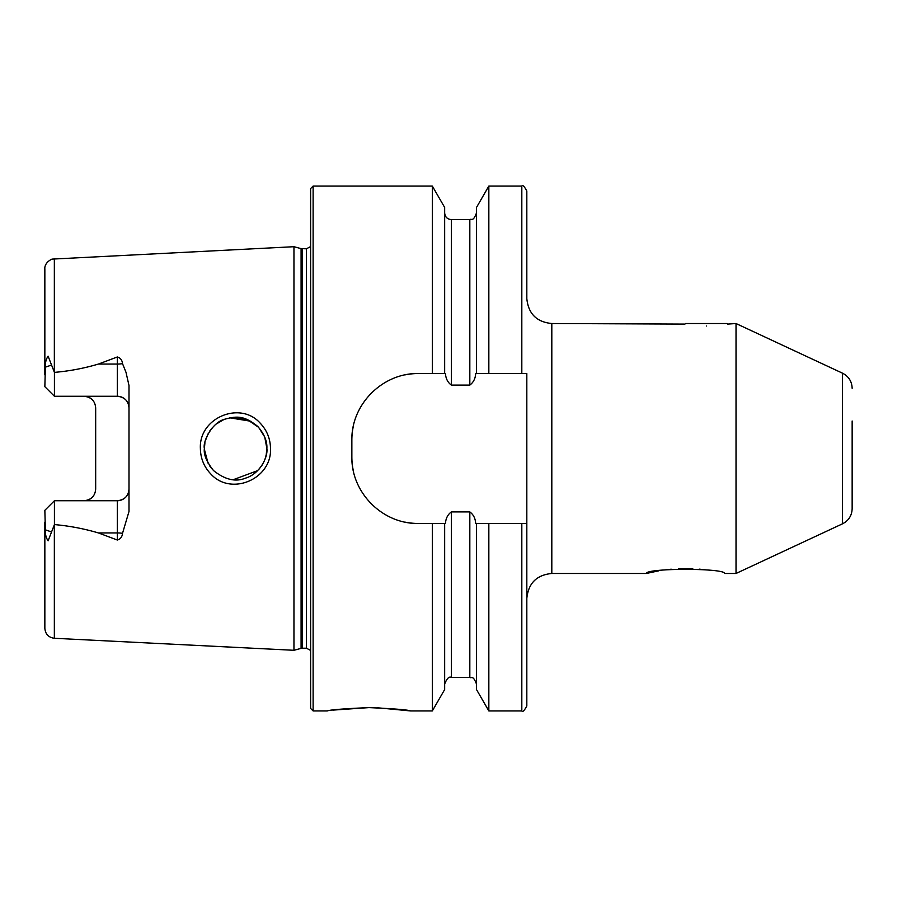 <?xml version="1.0" encoding="UTF-8"?>
<svg xmlns="http://www.w3.org/2000/svg" width="897" height="897" viewBox="0 0 897 897"><rect width="100%" height="100%" fill="white"/><g stroke="black" fill="none" stroke-linecap="round" stroke-linejoin="round"><path stroke-width="1.35" d="M706.354 326.026C675.037 323.312 675.037 323.312 706.354 326.026C737.659 323.312 737.659 323.312 706.354 326.026M736.022 573.475L736.022 323.525L842.53 373.197L842.53 523.803L736.022 573.475L724.742 573.475C724.619 567.958 646.165 568.025 646.3 573.475L551.812 573.475L551.812 323.525L684.972 324.086M260.309 423.294C266.925 430.302 270.322 438.711 270.502 448.5C272.015 479.144 230.865 496.59 210.638 473.795C203.978 466.743 200.558 458.311 200.379 448.5C198.798 417.733 240.318 400.421 260.309 423.294M266.196 454.981L266.88 448.5C267.306 441.38 264.29 434.036 257.809 426.49C243.782 415.154 236.573 416.096 224.71 419.235C212.096 422.263 202.475 441.84 204.393 448.5C203.484 454.353 206.534 461.72 213.531 470.577C224.979 479.716 235.631 482.227 245.498 478.146C259.39 474.109 268.091 457.661 266.88 448.5L264.783 437.254M852.15 475.993L852.15 421.007M368.936 707.61C394.254 708.72 408.135 709.83 410.591 710.94C408.124 709.83 394.243 708.72 368.936 707.61C343.641 708.72 329.748 709.83 327.282 710.94C329.771 709.83 343.652 708.72 368.936 707.61L332.776 710.121M122.508 363.644A11.661 3.992 0 0 1 117.328 364.059L117.328 396.261C124.537 397.068 128.428 400.948 129 407.922A11.661 11.661 0 0 0 117.328 396.261L54.425 396.261L54.425 372.423L55.704 372.266C70.235 370.943 84.486 368.207 98.435 364.059L117.328 356.972C120.456 357.914 122.183 360.134 122.508 363.644L125.984 372.266L129 385.519L129 511.481L122.508 533.356A11.661 3.992 0 0 0 117.328 532.941L117.328 540.028C120.456 539.086 122.183 536.866 122.508 533.356M266.342 454.286L265.064 458.984M262.126 465.072L258.863 469.389M212.768 469.793L209.752 466.003M208.048 463.155L204.415 449.554M262.103 465.095L264.178 461.193M204.931 442.726L204.393 448.5L205.895 458.087M233.377 479.66L257.708 470.611M551.812 573.475C536.63 574.955 528.299 583.285 526.819 598.467L526.819 373.522L476.498 373.522L476.498 207.454L488.843 186.06L488.843 373.522M310.62 448.5L310.62 188.561L313.12 186.06L313.12 710.94L310.62 708.439L310.62 448.5M293.958 448.5L293.958 246.709L301.089 248.626L301.089 648.374L293.958 650.291L293.958 448.5M476.498 373.522L475.679 373.522C475.421 378.489 473.47 382.346 469.826 385.093L451.337 385.093C447.704 382.38 445.753 378.523 445.484 373.522L418.507 373.522C382.649 372.827 351.142 404.255 351.859 440.169L351.859 456.831C351.153 492.61 382.503 524.173 418.507 523.478L445.484 523.478C445.753 518.488 447.704 514.62 451.337 511.907L469.826 511.907C473.459 514.62 475.41 518.477 475.679 523.478L526.819 523.478L526.819 705.939C524.308 710.693 522.648 712.353 521.819 710.94L521.819 523.478M432.32 373.522L432.32 186.06L313.12 186.06M129 489.078A11.661 11.661 0 0 1 117.328 500.739C124.537 499.932 128.428 496.052 129 489.078A11.661 11.661 0 0 1 117.328 500.739L54.425 500.739L44.85 510.315L45.377 529.835C45.13 534.152 46.039 537.819 48.102 540.835L54.425 524.577C69.394 525.911 84.071 528.692 98.435 532.941L117.328 540.028M84.004 396.261A11.661 11.661 0 0 1 92.357 399.782A11.661 11.661 0 0 0 84.004 396.261C91.225 397.079 95.116 400.959 95.676 407.922L95.676 489.078C95.116 496.041 91.225 499.921 84.004 500.739A11.661 11.661 0 0 0 92.357 497.218A11.661 11.661 0 0 1 84.004 500.739M54.425 396.261L44.85 386.685L45.377 367.165C45.13 362.848 46.039 359.181 48.102 356.165L54.425 372.423M727.736 324.086L736.022 323.525M646.3 573.475L658.555 570.873M664.509 569.954L671.225 569.191M678.48 568.698L692.776 568.709M699.223 569.135L706.5 569.943M54.347 524.756L54.347 638.283C48.539 637.464 45.377 634.134 44.85 628.292L44.85 522.088M44.85 596.382L44.85 577.881M44.85 374.912L44.85 268.708C44.749 269.246 43.942 262.776 52.026 259.11L293.958 246.709M444.665 373.522L444.665 207.454L432.32 186.06M551.812 323.525C536.63 322.045 528.299 313.715 526.819 298.533L526.819 191.061C524.308 186.307 522.648 184.647 521.819 186.06L488.843 186.06M444.665 523.478L444.665 689.546L432.32 710.94L432.32 523.478M432.32 710.94L410.591 710.94L377.032 707.733M521.819 710.94L488.843 710.94L476.498 689.546L476.498 523.478M488.843 710.94L488.843 523.478M233.332 417.34L247.112 419.448L258.594 427.308L264.604 436.794M266.745 445.618L266.88 448.5M250.936 421.265L229.744 417.823M223.824 419.572L216.155 424.079M212.701 427.286L209.763 430.986M208.306 433.363L205.391 440.662M418.507 373.522A66.647 66.647 0 0 0 405.455 374.811M353.16 427.062A66.647 66.647 0 0 0 351.859 440.169M351.859 456.831A66.647 66.647 0 0 0 353.149 469.871M405.377 522.177A66.647 66.647 0 0 0 418.507 523.478M54.425 500.739L54.425 524.577M852.15 448.5L852.15 508.7L852.15 448.5M685.521 323.525L727.175 323.525M310.62 650.437L306.449 648.206L306.449 248.794L301.089 248.626M306.449 648.206L302.39 648.206L302.39 248.794M54.347 372.244L54.347 258.717M521.819 373.522L521.819 186.06M469.826 511.907L469.826 677.403L451.337 677.403L451.337 511.907M451.337 385.093L451.337 219.597C447.289 219.204 445.058 216.984 444.665 212.937M469.826 385.093L469.826 219.597L451.337 219.597M51.712 364.989L45.377 367.165M98.435 364.059L117.328 364.059L117.328 356.972M51.712 532.011L45.377 529.835M117.328 500.739L117.328 532.941L98.435 532.941M842.53 373.197C848.663 376.37 851.87 381.404 852.15 388.3M302.39 648.206L301.089 648.374M54.347 638.283L293.958 650.291M327.282 710.94L313.12 710.94M451.337 677.403C449.083 676.237 446.863 678.457 444.665 684.063M469.826 677.403C471.43 678.67 472.887 674.589 476.498 684.063M469.826 219.597C471.463 218.386 473.055 222.243 476.498 212.937M306.449 248.794L310.62 246.563M842.53 523.803C848.663 520.63 851.87 515.596 852.15 508.7"/></g></svg>
